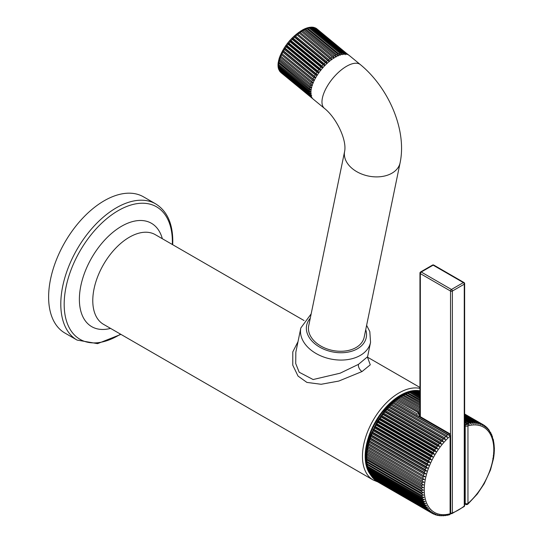 <?xml version="1.0" encoding="UTF-8"?>
<svg xmlns="http://www.w3.org/2000/svg" width="543" height="543" viewBox="0 0 543 543"><rect width="100%" height="100%" fill="white"/><g stroke="black" fill="none" stroke-linecap="round" stroke-linejoin="round"><path stroke-width="0.81" d="M64.909 333.049A78.633 45.395 -60 0 1 48.619 297.055A78.633 45.395 120 0 1 82.943 217.926A78.633 45.395 120 0 1 143.535 196.858L155.712 203.89A78.633 45.395 -60 0 0 95.12 224.951A78.633 45.395 -60 0 0 60.796 304.08A78.633 45.395 -60 0 0 77.079 340.081L64.909 333.049M298.012 341.642L292.792 351.884L292.765 365.161L298.046 376.095L306.917 382.415L321.13 384.281L338.805 381.057L362.045 371.534L370.278 364.815L367.597 357.532M366.993 465.297A48.863 28.209 -60 0 1 400.435 396.078A48.863 28.209 -60 0 1 409.103 392.345M366.905 456.378L366.437 454.667L423.452 487.587L421.544 487.926L366.905 456.378A51.123 29.519 120 0 0 366.871 457.674L423.384 490.173L421.511 490.539L366.871 458.991L366.369 457.254L366.871 457.674L366.369 457.254M366.355 459.812L366.349 457.328M366.301 457.267L366.43 454.688M366.437 454.667L366.98 455.02A51.123 29.519 120 0 1 367.082 453.69L366.64 452.014L367.224 452.299L366.64 452.014L366.382 454.654M367.849 448.131L367.455 446.536L368.127 446.692L424.477 479.455L422.488 479.679L367.849 448.131A51.123 29.519 120 0 0 367.604 449.516L424.002 482.218L422.033 482.483L367.394 450.934L366.98 449.299L367.604 449.516L366.98 449.299L366.6 451.973M366.959 449.244L368.724 441.154L370.693 435.126L377.276 421.388L384.532 410.997L388.544 406.456L394.646 400.782M368.432 445.287L368.066 443.74L368.785 443.828L425.088 476.652L423.072 476.835L368.432 445.287A51.123 29.519 120 0 0 368.127 446.692M369.152 442.409L368.806 440.909L369.573 440.943L424.212 472.485L425.827 473.829L423.791 473.958L369.152 442.409A51.123 29.519 120 0 0 368.785 443.828M370.007 439.518L369.674 438.065L370.489 438.038L425.128 469.586L426.689 470.985L424.646 471.059L370.007 439.518A51.123 29.519 120 0 0 369.573 440.943M370.984 436.613L370.665 435.221L371.534 435.14L426.167 466.681L427.687 468.141L425.624 468.161L370.984 436.613A51.123 29.519 120 0 0 370.489 438.038M372.091 433.714L371.779 432.377L372.695 432.242L427.334 463.79L428.8 465.297L426.73 465.263L372.091 433.714A51.123 29.519 120 0 0 371.534 435.14M373.312 430.83L373.007 429.554L373.978 429.37L428.617 460.919L430.029 462.473L427.952 462.378L373.312 430.83A51.123 29.519 120 0 0 372.695 432.242M374.65 427.972L374.351 426.757L375.376 426.526L430.015 458.075L431.366 459.677L429.289 459.514L374.65 427.972A51.123 29.519 120 0 0 373.978 429.37M376.095 425.149L375.797 423.995L376.876 423.73L431.515 455.278L432.812 456.914L430.735 456.69L376.095 425.149A51.123 29.519 120 0 0 375.376 426.526M377.65 422.373L377.344 421.287L378.478 420.981L433.117 452.529L434.359 454.206L432.289 453.921L377.65 422.373A51.123 29.519 120 0 0 376.876 423.73M379.299 419.658L378.987 418.639L380.175 418.3L434.814 449.848L436.002 451.559L433.938 451.199L379.299 419.658A51.123 29.519 120 0 0 378.478 420.981M381.043 417.01L380.718 416.06L381.96 415.694L436.599 447.235L437.733 448.98L435.683 448.552L381.043 417.01A51.123 29.519 120 0 0 380.175 418.3M382.869 414.438L382.53 413.562L383.826 413.169L438.466 444.71L439.545 446.482L437.509 445.986L382.869 414.438A51.123 29.519 120 0 0 381.96 415.694M384.777 411.961L384.417 411.153L385.768 410.739L440.407 442.28L441.432 444.072L439.416 443.509L384.777 411.961A51.123 29.519 120 0 0 383.826 413.169M386.752 409.578L386.372 408.845L387.777 408.411L442.416 439.952L443.387 441.764L441.391 441.126L386.752 409.578A51.123 29.519 120 0 0 385.768 410.739M388.788 407.304L388.388 406.646L389.847 406.198L444.486 437.739L445.403 439.565L443.427 438.853L388.788 407.304A51.123 29.519 120 0 0 387.777 408.411M390.879 405.153L390.451 404.562L391.965 404.101L446.604 435.649L447.473 437.475L390.879 405.153A51.123 29.519 120 0 0 389.847 406.198M418.307 416.189L448.742 433.755A1.765 1.351 87.6 0 1 449.543 435.079L449.577 435.52L447.663 434.665L393.023 403.123L392.562 402.601L394.123 402.139L418.307 416.189A1.941 1.12 -60 0 1 419.277 416.094L419.678 414.696L419.678 416.976M416.963 415.32L417.017 413.82L395.202 401.223L394.978 400.517M394.123 402.139A51.123 29.519 120 0 1 395.202 401.223L394.707 400.768L396.322 400.306L418.062 412.483A1.941 0.903 51.8 0 1 419.678 414.696A49.182 28.399 120 0 1 419.956 414.479M419.956 412.449L397.408 399.465L396.885 399.085L399.03 397.51M396.322 400.306A51.123 29.519 120 0 1 397.408 399.465L396.885 399.085L398.542 398.623L419.956 410.99M419.956 409.578L399.078 397.537L401.257 396.091M399.078 397.537L400.782 397.089L419.956 408.16M419.956 406.829L401.277 396.146L403.028 395.711L419.956 405.485M401.325 396.105L403.483 394.829M375.899 480.718L430.735 512.416L432.812 512.538L431.515 512.931L376.537 481.118M370.665 474.317L370.984 475.301L425.624 506.85L427.687 507.237L426.167 507.698L371.086 475.716L372.091 476.93L426.73 508.472L428.8 508.791L427.334 509.246L372.328 477.378L373.312 478.403L427.952 509.945L430.029 510.203L428.617 510.637L374.65 479.713L429.289 511.262L431.366 511.452L430.015 511.866L374.867 479.842M373.706 478.878L373.374 478.437M372.328 477.378L372.036 476.897M371.086 475.716L370.835 475.206M369.674 472.62L370.007 473.53L424.646 505.078L426.689 505.533L425.128 505.995L370.489 474.453L369.769 473.374M368.806 470.774L369.152 471.623L423.791 503.164L425.827 503.694L424.212 504.155L369.573 472.614L368.853 471.405M368.066 468.806L368.432 469.58L423.072 501.121L425.088 501.725L423.425 502.18L368.785 470.632L368.079 469.315M367.455 466.709L367.849 467.408L422.488 498.956L424.477 499.628L422.766 500.076L368.127 468.528L367.448 467.109M366.98 464.496L422.033 496.675L424.002 497.415L422.244 497.85L367.604 466.301L366.959 464.801M366.64 462.174L423.655 495.094L421.863 495.515L367.224 463.966L366.613 462.398M366.98 461.53L366.437 459.758L423.452 492.677L421.619 493.071L366.98 461.53A51.123 29.519 120 0 0 367.082 462.738M366.545 462.276L366.41 459.901M432.289 513.393A51.123 29.519 -60 0 1 432.099 513.284L434.359 513.461L432.588 513.529M437.93 515.456L436.599 515.097L437.733 514.791L435.961 514.961L434.814 514.554L436.002 514.207L433.117 513.827M437.509 515.3L439.545 515.198L438.466 515.463M439.979 515.748L438.493 515.483M439.416 515.578L441.432 515.422M440.896 515.816L443.387 515.477M442.973 515.836L445.403 515.355M445.09 515.667L447.473 515.049M447.242 515.321L449.543 514.71A1.941 1.371 -105.2 0 0 450.106 513.766A49.182 28.399 -60 0 1 424.253 489.881A49.182 28.399 -60 0 1 450.106 436.138A1.941 1.12 0 0 0 450.676 435.343A1.941 1.941 0 0 0 449.706 433.667L419.277 416.094M449.543 435.079A1.941 0.794 48.5 0 1 450.106 436.138L450.106 513.766A1.941 1.12 180 0 0 450.676 512.979L450.676 435.343M367.394 450.934A51.123 29.519 120 0 0 367.224 452.299L423.655 484.933L421.721 485.232L367.082 453.69M423.655 484.933L366.64 452.014M424.002 482.218L366.98 449.299M424.477 479.455L367.455 446.536M425.088 476.652L368.066 443.74M425.827 473.829L368.806 440.909M426.689 470.985L369.674 438.065M427.687 468.141L370.665 435.221M428.8 465.297L371.779 432.377M430.029 462.473L373.007 429.554M431.366 459.677L374.351 426.757M432.812 456.914L375.797 423.995M434.359 454.206L377.344 421.287M436.002 451.559L378.987 418.639M437.733 448.98L380.718 416.06M439.545 446.482L382.53 413.562M441.432 444.072L384.417 411.153M443.387 441.764L386.372 408.845M445.403 439.565L388.388 406.646M447.473 437.475L390.451 404.562M449.577 435.52L392.562 402.601M417.017 413.82L394.707 400.768M418.762 414.655L417.798 412.707M419.956 412.402L396.885 399.085M419.956 404.23L403.483 394.917L405.275 394.496L419.956 402.974M403.585 394.829L405.716 393.723M419.956 401.8L405.682 393.845M405.845 393.723L407.515 393.451L419.956 400.625M419.956 399.546L407.868 392.935M408.098 392.772L409.734 392.569L419.956 398.467M419.956 397.476L410.82 392.202L410.033 392.202M410.352 391.998L411.933 391.863L419.956 396.492M419.956 395.596L412.999 391.578L412.157 391.639M412.578 391.401L414.092 391.333L419.956 394.713M419.956 393.919L415.137 391.136L414.248 391.252M414.784 390.98L416.209 390.98L419.956 393.139M419.956 392.446L417.234 390.872L416.291 391.035M416.956 390.743L418.28 390.811L419.956 391.774M419.956 391.184L418.273 391.001M419.087 390.702L419.956 390.688M448.742 433.755A1.941 1.12 -60 0 1 449.706 433.667M464.645 422.434L466.505 423.506A1.066 0.862 134.3 0 1 466.613 424.87A1.907 0.489 -139.1 0 0 465.758 424.253A1.941 1.12 120 0 0 465.208 425.834L465.208 503.463L464.645 503.137M464.645 423.615L465.758 424.253M464.645 420.52L468.731 422.882L469.179 424.558L464.645 421.395M464.645 418.945L470.849 422.529L471.263 424.164L469.776 422.685L464.645 419.719M464.645 417.581L472.919 422.359L473.306 423.954L471.874 422.42L464.645 418.246M464.645 416.427L474.928 422.366L475.295 423.92L473.91 422.339L464.645 416.983M464.645 415.497L476.869 422.556L477.216 424.056L475.885 422.434L464.645 415.945M464.645 414.791L478.736 422.922L479.062 424.375L477.792 422.712L464.645 415.123M464.645 414.309L480.521 423.472L480.84 424.87L479.625 423.173L464.645 414.526M464.645 414.051L482.218 424.198L482.523 425.536L481.363 423.805L464.645 414.153M483.168 424.721L483.82 425.094L484.118 426.37L483.019 424.612L464.645 414.01M483.82 425.094L485.618 427.382L485.008 425.977M485.32 426.16L486.236 426.907M486.582 427.314L487.01 428.549L486.019 426.744M486.711 427.395L487.675 428.318M488.992 429.907L487.994 428.787L488.3 429.873L487.356 428.06M489.155 430.334L489.467 431.359L488.578 429.533M489.263 430.402L490.526 432.988M491.456 434.76L490.614 432.418M492.257 436.667L491.564 434.305M492.555 437.963L492.379 436.314M493.078 440.19L493.478 440.855L493.438 439.966L492.935 438.703M493.458 442.531L493.886 443.122L493.478 440.855M493.702 444.968L494.157 445.491L493.886 443.122M494.293 447.955L493.804 447.5L494.293 447.955L494.157 445.491M494.293 450.507L493.77 450.12L494.293 450.507L494.368 447.921M493.594 452.808L494.157 453.127L494.354 450.507M493.282 455.563L493.886 455.808L494.205 453.154M492.827 458.367L493.478 458.55L493.913 455.862M467.869 504.128A1.941 0.794 -131.5 0 0 467.957 503.463A1.941 1.12 180 0 1 465.208 503.463A1.941 1.12 -60 0 0 465.609 504.352A1.941 1.12 -60 0 0 465.758 504.413A1.907 1.48 -89.9 0 0 466.03 504.535A1.907 1.48 -89.9 0 0 466.613 504.556L466.837 504.596A1.941 1.941 0 0 0 467.869 504.128L477.283 494.055L484.193 483.732L490.505 469.926L493.492 458.611M464.645 421.986L466.932 423.309A1.941 1.371 74.8 0 1 467.957 425.834L467.957 503.463A49.182 28.399 -60 0 0 493.811 449.719A49.182 28.399 -60 0 0 467.957 425.834A1.941 1.12 0 0 1 465.208 425.834L464.645 425.508M419.956 416.488L419.956 273.081A1.296 0.747 0 0 0 420.336 273.611L450.534 291.048A1.296 0.747 0 0 0 452.367 291.048L464.265 284.179L464.265 506.056A49.834 28.772 -60 0 1 452.367 512.925L452.367 291.048A1.296 0.747 60 0 0 451.45 289.467L463.349 282.598A1.296 0.747 60 0 1 464.265 284.179A1.296 0.747 180 0 0 464.645 283.65A1.296 1.296 0 0 0 463.993 282.53L433.796 265.093A1.296 1.296 0 0 0 432.5 265.093A1.296 0.747 60 0 1 433.144 265.16A1.296 0.747 -60 0 1 433.796 265.093M419.956 273.081A1.296 1.296 0 0 1 420.601 271.962A1.296 0.747 60 0 1 421.246 272.029L451.45 289.467A1.296 0.747 -60 0 0 450.534 291.048L450.534 434.617M464.645 505.526A1.296 0.747 180 0 1 464.265 506.056A1.296 0.611 -127.8 0 1 464.143 506.551A1.296 1.296 0 0 0 464.645 505.526L464.645 283.65M450.629 513.413L450.805 513.522A1.296 0.747 -60 0 0 451.294 513.529A1.296 0.862 -110.8 0 0 451.912 513.61A1.296 0.862 -110.8 0 0 452.367 512.925A1.296 0.747 0 0 1 450.676 512.999M311.159 313.895L300.829 327.965L295.84 352.183L295.718 363.552L299.186 372.233L313.114 379.537L340.135 373.197L358.461 364.36L367.584 356.744L367.754 357.932M308.723 325.732A28.311 19.385 11.6 0 0 323.811 347.581A28.311 19.385 11.6 0 0 356.032 347.561A28.311 19.385 11.6 0 0 364.183 337.162L400.103 162.778A28.311 19.385 11.6 0 1 391.951 173.183A28.311 19.385 11.6 0 1 359.731 173.203A28.311 19.385 11.6 0 1 344.635 151.354L308.723 325.732M360.396 64.637A28.311 12.591 -50.6 0 0 346.57 66.287A28.311 12.591 -50.6 0 0 326.01 88.461A28.311 12.591 -50.6 0 0 324.422 108.362L313.23 99.159A28.311 12.591 -50.6 0 1 314.818 79.251A28.311 12.591 -50.6 0 1 335.377 57.083A28.311 12.591 -50.6 0 1 349.21 55.427L360.396 64.637C388.516 87.701 407.026 129.886 400.103 162.778M316.888 28.867L348.321 54.829M347.961 54.646L316.277 28.419M347.459 54.022A28.311 12.591 129.4 0 0 346.787 53.628L347.221 54.361M346.814 54.246L315.273 27.944L313.793 27.381L345.368 53.119L345.66 54.721M345.416 54.028L313.752 27.571L312.503 27.435M344.642 52.983A28.311 12.591 129.4 0 0 343.746 52.909L344.052 54.585L342.932 52.915L312.049 27.503L310.895 27.306M341.947 53.004L342.266 54.748L341.052 53.153L310.168 27.741L309.11 27.462L311.058 27.591L341.947 53.004A28.311 12.591 129.4 0 1 342.932 52.915M339.986 53.404L340.339 55.196L307.182 27.917L309.103 27.992L339.986 53.404A28.311 12.591 129.4 0 1 341.052 53.153M339.029 53.689A28.311 12.591 129.4 0 0 337.895 54.096L338.289 55.936L305.125 28.657L307.263 27.863M336.884 54.524A28.311 12.591 129.4 0 0 335.696 55.081L336.137 56.954L302.98 29.668L305.152 28.636L307.005 28.684L337.895 54.096M334.644 55.63A28.311 12.591 129.4 0 0 333.422 56.343L333.925 58.23L332.35 57.015L300.768 30.951L333.748 58.081M332.35 57.015A28.311 12.591 129.4 0 0 331.108 57.857L331.678 59.75L330.022 58.644L298.521 32.471L331.522 59.628M330.022 58.644A28.311 12.591 129.4 0 0 328.773 59.615L329.418 61.502L327.687 60.504L296.261 34.223L329.282 61.393M327.687 60.504A28.311 12.591 129.4 0 0 326.452 61.583L327.178 63.456L325.386 62.567L294.496 37.155L294.021 36.177L327.062 63.361M325.386 62.567A28.311 12.591 129.4 0 0 324.171 63.748L324.992 65.588L323.139 64.807L292.256 39.395L291.835 38.309L324.877 65.499M323.139 64.807A28.311 12.591 129.4 0 0 321.972 66.07L322.881 67.868L320.981 67.196L290.098 41.784L289.724 40.589L322.773 67.787M320.981 67.196A28.311 12.591 129.4 0 0 319.875 68.527L320.872 70.271L318.945 69.708L288.055 44.295L287.715 42.992L320.77 70.19M318.945 69.708A28.311 12.591 129.4 0 0 317.906 71.085L319.006 72.769L317.044 72.294L286.154 46.881L285.849 45.483L318.897 72.681M317.044 72.294A28.311 12.591 129.4 0 0 316.094 73.705L317.288 75.314L315.313 74.941L284.423 49.528L284.132 48.035L317.173 75.219M315.313 74.941A28.311 12.591 129.4 0 0 314.465 76.359L315.748 77.887L313.773 77.595L282.883 52.182L282.591 50.608L315.626 77.785M313.773 77.595A28.311 12.591 129.4 0 0 313.033 79.013L314.411 80.452L312.435 80.235L281.552 54.823L281.254 53.166L314.268 80.33M312.435 80.235A28.311 12.591 129.4 0 0 311.818 81.626L313.291 82.97L311.336 82.821L280.446 57.409L280.134 55.691L313.121 82.828M310.84 84.172L312.401 85.414L310.474 85.326L279.584 59.913L279.245 58.128L310.84 84.172A28.311 12.591 129.4 0 1 311.336 82.821M310.114 86.615L311.757 87.749L309.863 87.708L278.98 62.296L278.6 60.463L310.114 86.615A28.311 12.591 129.4 0 1 310.474 85.326M309.863 87.708A28.311 12.591 129.4 0 0 309.856 87.749A28.311 12.591 129.4 0 0 309.646 88.916L311.356 89.941L309.517 89.934L278.627 64.522L278.172 62.737L279.245 58.128C283.948 45.829 291.863 36.34 302.987 29.668L304.813 29.668L335.696 55.081M309.435 91.061L311.214 91.971L309.429 91.991L278.545 66.579L278.057 64.692L278.552 65.649L309.435 91.061A28.311 12.591 129.4 0 1 309.517 89.934M309.429 91.991A28.311 12.591 129.4 0 0 309.496 93.002L311.336 93.81L309.612 93.837L278.729 68.425L278.145 67.013M309.612 93.837A28.311 12.591 129.4 0 0 309.822 94.726L311.03 95.317M311.709 95.425L310.06 95.453L279.177 70.04L278.579 68.92M310.06 95.453A28.311 12.591 129.4 0 0 310.406 96.213L311.465 96.708M311.634 97.095L279.36 70.644M310.766 96.817A28.311 12.591 129.4 0 0 311.248 97.435L312.055 97.835M312.3 98.188L280.521 72.151M311.723 97.91A28.311 12.591 129.4 0 0 311.886 98.052A28.311 12.591 129.4 0 0 312.334 98.385L312.619 98.568M346.787 53.628L316.467 28.528M315.171 27.863L315.598 28.019M313.365 27.326L313.793 27.381M343.746 52.909L312.863 27.496L311.818 27.15L313.107 27.252M311.431 27.17L311.818 27.15M309.415 27.36L311.248 27.157M307.331 27.856L309.293 27.367M333.422 56.343L302.539 30.931L300.768 30.951M331.108 57.857L300.218 32.444L298.521 32.471M328.773 59.615L297.883 34.202L296.261 34.223M326.452 61.583L295.562 36.171L294.021 36.177M324.171 63.748L293.288 38.336L291.835 38.309M321.972 66.07L291.089 40.657L289.724 40.589M319.875 68.527L288.991 43.114L287.715 42.992M317.906 71.085L287.023 45.673L285.849 45.483M316.094 73.705L285.211 48.293L284.132 48.035M314.465 76.359L283.575 50.947L282.591 50.608M313.033 79.013L281.254 53.166M311.818 81.626L280.134 55.691M309.646 88.916L278.199 62.662M278.002 64.861L278.172 62.791M278.097 66.85L278.016 64.963M309.496 93.002L278.613 67.59L278.179 66.524M309.822 94.726L278.939 69.314L278.552 68.147M310.406 96.213L279.523 70.8L278.688 69.328M311.248 97.435L279.564 71.052M120.546 334.162A76.502 44.166 -60 0 1 64.176 304.297A76.502 44.166 -60 0 1 118.272 210.603A76.502 44.166 -60 0 1 172.369 241.839A76.502 44.166 -60 0 1 172.321 244.486M162.33 238.716A59.696 34.467 120 0 0 116.019 229.879A59.696 34.467 120 0 0 79.38 299.349A59.696 34.467 -60 0 0 110.555 328.393M304.046 320.54L155.278 234.651A51.775 29.892 120 0 0 129.39 237.21A51.775 29.892 120 0 0 92.778 300.618A51.775 29.892 120 0 0 103.503 324.32L373.177 480.012A51.775 29.892 -60 0 1 365.242 438.527A51.775 29.892 -60 0 1 399.064 392.908A51.775 29.892 -60 0 1 419.956 388.401M370.258 474.406A49.834 28.772 -60 0 1 369.749 433.681A49.834 28.772 -60 0 1 400.435 395.284A49.834 28.772 -60 0 1 418.633 390.621M366.871 458.991A51.123 29.519 120 0 0 366.905 460.247M393.023 403.123A51.123 29.519 120 0 0 391.965 404.101M399.641 397.849A51.123 29.519 120 0 0 398.542 398.623M401.888 396.397A51.123 29.519 120 0 0 400.782 397.089M376.876 481.39A51.123 29.519 120 0 0 377.46 481.743L376.828 481.363M375.376 480.324A51.123 29.519 120 0 0 376.095 480.867M373.978 479.089A51.123 29.519 120 0 0 374.65 479.713M372.695 477.697A51.123 29.519 120 0 0 373.312 478.403M371.534 476.15A51.123 29.519 120 0 0 372.091 476.93M370.489 474.453A51.123 29.519 120 0 0 370.984 475.301M369.573 472.614A51.123 29.519 120 0 0 370.007 473.53M368.785 470.632A51.123 29.519 120 0 0 369.152 471.623M368.127 468.528A51.123 29.519 120 0 0 368.432 469.58M367.604 466.301A51.123 29.519 120 0 0 367.849 467.408M367.224 463.966A51.123 29.519 120 0 0 367.394 465.127M421.721 494.279A51.123 29.519 -60 0 1 421.619 493.071M422.033 496.675A51.123 29.519 -60 0 1 421.863 495.515M422.488 498.956A51.123 29.519 -60 0 1 422.244 497.85M423.072 501.121A51.123 29.519 -60 0 1 422.766 500.076M423.791 503.164A51.123 29.519 -60 0 1 423.425 502.18M424.646 505.078A51.123 29.519 -60 0 1 424.212 504.155M425.624 506.85A51.123 29.519 -60 0 1 425.128 505.995M426.73 508.472A51.123 29.519 -60 0 1 426.167 507.698M427.952 509.945A51.123 29.519 -60 0 1 427.334 509.246M429.289 511.262A51.123 29.519 -60 0 1 428.617 510.637M430.735 512.416A51.123 29.519 -60 0 1 430.015 511.866M377.46 481.743L432.099 513.284A51.123 29.519 -60 0 1 431.515 512.931M433.938 514.207A51.123 29.519 -60 0 1 433.28 513.909M446.604 435.649A51.123 29.519 -60 0 1 447.663 434.665M444.486 437.739A51.123 29.519 -60 0 1 445.518 436.694M442.416 439.952A51.123 29.519 -60 0 1 443.427 438.853M440.407 442.28A51.123 29.519 -60 0 1 441.391 441.126M438.466 444.71A51.123 29.519 -60 0 1 439.416 443.509M436.599 447.235A51.123 29.519 -60 0 1 437.509 445.986M434.814 449.848A51.123 29.519 -60 0 1 435.683 448.552M433.117 452.529A51.123 29.519 -60 0 1 433.938 451.199M431.515 455.278A51.123 29.519 -60 0 1 432.289 453.921M430.015 458.075A51.123 29.519 -60 0 1 430.735 456.69M428.617 460.919A51.123 29.519 -60 0 1 429.289 459.514M427.334 463.79A51.123 29.519 -60 0 1 427.952 462.378M426.167 466.681A51.123 29.519 -60 0 1 426.73 465.263M425.128 469.586A51.123 29.519 -60 0 1 425.624 468.161M424.212 472.485A51.123 29.519 -60 0 1 424.646 471.059M423.425 475.369A51.123 29.519 -60 0 1 423.791 473.958M422.766 478.234A51.123 29.519 -60 0 1 423.072 476.835M422.244 481.064A51.123 29.519 -60 0 1 422.488 479.679M421.863 483.84A51.123 29.519 -60 0 1 422.033 482.483M421.619 486.562A51.123 29.519 -60 0 1 421.721 485.232M421.511 489.216A51.123 29.519 -60 0 1 421.544 487.926M421.544 491.795A51.123 29.519 -60 0 1 421.511 490.539M418.87 411.852A51.123 29.519 120 0 0 418.062 412.483M404.135 395.094A51.123 29.519 120 0 0 403.028 395.711M406.381 393.96A51.123 29.519 120 0 0 405.275 394.496M408.607 392.996A51.123 29.519 120 0 0 407.515 393.451M410.82 392.202A51.123 29.519 120 0 0 409.734 392.569M412.999 391.578A51.123 29.519 120 0 0 411.933 391.863M415.137 391.136A51.123 29.519 120 0 0 414.092 391.333M417.234 390.872A51.123 29.519 120 0 0 416.209 390.98M419.271 390.79A51.123 29.519 120 0 0 418.28 390.811M466.505 423.506A1.941 1.12 120 0 1 466.932 423.309A51.123 29.519 -60 0 1 467.638 423.126M468.731 422.882A51.123 29.519 -60 0 1 469.776 422.685M470.849 422.529A51.123 29.519 -60 0 1 471.874 422.42M472.919 422.359A51.123 29.519 -60 0 1 473.91 422.339M474.928 422.366A51.123 29.519 -60 0 1 475.885 422.434M476.869 422.556A51.123 29.519 -60 0 1 477.792 422.712M478.736 422.922A51.123 29.519 -60 0 1 479.625 423.173M480.521 423.472A51.123 29.519 -60 0 1 481.363 423.805M482.218 424.198A51.123 29.519 -60 0 1 483.019 424.612M483.915 425.155A51.123 29.519 -60 0 1 484.566 425.597M420.336 416.705L420.336 273.611A1.296 0.747 -60 0 1 421.246 272.029L433.144 265.16L463.349 282.598A1.296 0.747 -60 0 1 463.993 282.53M464.143 506.551L451.912 513.61A1.296 1.296 0 0 1 450.805 513.522A1.296 0.747 -60 0 1 450.642 513.352M362.045 371.534A5.179 2.986 60 0 1 358.461 364.36M300.829 327.965A35.594 24.374 11.6 0 0 319.8 355.427A35.594 24.374 11.6 0 0 360.308 355.4A35.594 24.374 11.6 0 0 370.55 342.321L369.817 331.603L366.62 325.318M310.257 318.279A30.415 20.831 11.6 0 0 318.117 346.176A30.415 20.831 11.6 0 0 357.491 348.755A30.415 20.831 11.6 0 0 365.717 329.703M346.156 53.35A28.311 12.591 129.4 0 0 345.368 53.119M316.576 28.609A28.311 12.591 129.4 0 0 315.904 28.216M315.273 27.944A28.311 12.591 129.4 0 0 314.485 27.707M313.752 27.571A28.311 12.591 129.4 0 0 312.863 27.496M312.049 27.503A28.311 12.591 129.4 0 0 311.058 27.591M310.168 27.741A28.311 12.591 129.4 0 0 309.103 27.992M308.139 28.277A28.311 12.591 129.4 0 0 307.005 28.684M305.994 29.112A28.311 12.591 129.4 0 0 304.813 29.668M303.761 30.225A28.311 12.591 129.4 0 0 302.539 30.931M301.467 31.603A28.311 12.591 129.4 0 0 300.218 32.444M299.132 33.232A28.311 12.591 129.4 0 0 297.883 34.202M296.804 35.091A28.311 12.591 129.4 0 0 295.562 36.171M294.496 37.155A28.311 12.591 129.4 0 0 293.288 38.336M292.256 39.395A28.311 12.591 129.4 0 0 291.089 40.657M290.098 41.784A28.311 12.591 129.4 0 0 288.991 43.114M288.055 44.295A28.311 12.591 129.4 0 0 287.023 45.673M286.154 46.881A28.311 12.591 129.4 0 0 285.211 48.293M284.423 49.528A28.311 12.591 129.4 0 0 283.575 50.947M282.883 52.182A28.311 12.591 129.4 0 0 282.143 53.601M281.552 54.823A28.311 12.591 129.4 0 0 280.935 56.214M280.446 57.409A28.311 12.591 129.4 0 0 279.957 58.759M279.584 59.913A28.311 12.591 129.4 0 0 279.231 61.203M278.98 62.296A28.311 12.591 129.4 0 0 278.966 62.336A28.311 12.591 129.4 0 0 278.756 63.511M278.627 64.522A28.311 12.591 129.4 0 0 278.552 65.649M278.545 66.579A28.311 12.591 129.4 0 0 278.613 67.59M278.729 68.425A28.311 12.591 129.4 0 0 278.939 69.314M279.177 70.04A28.311 12.591 129.4 0 0 279.523 70.8M279.883 71.404A28.311 12.591 129.4 0 0 280.364 72.022M155.712 203.89C166.966 210.928 172.66 223.295 172.789 240.99L172.701 244.71M120.926 334.379L97.564 343.644L77.079 340.081M367.55 357.206L419.956 387.458M377.724 481.899L373.177 480.012M394.978 400.51L396.831 399.078M376 480.799L375.213 480.209M370.591 474.949L369.98 473.903M369.573 473.129L369.016 471.942M368.69 471.181L368.195 469.858M367.95 469.111L367.523 467.652M367.339 466.932L367 465.337M366.878 464.652L366.62 462.921M406.293 393.458L407.942 392.779M408.58 392.535L410.155 391.998M410.847 391.788L412.347 391.388M413.101 391.218L414.519 390.953M415.327 390.838L416.657 390.702M417.513 390.648L418.755 390.621M449.475 514.771A1.941 1.941 0 0 0 450.676 512.979M464.645 503.795L465.609 504.352A1.941 1.941 0 0 0 466.03 504.535M420.601 271.962L432.5 265.093M370.55 342.321L367.584 356.744M324.422 108.362C336.137 117.539 346.977 139.673 344.635 151.354M348.728 55.162L348.022 54.456M281.002 72.64L312.456 98.473M278.478 68.696L278.179 67.38"/></g></svg>
